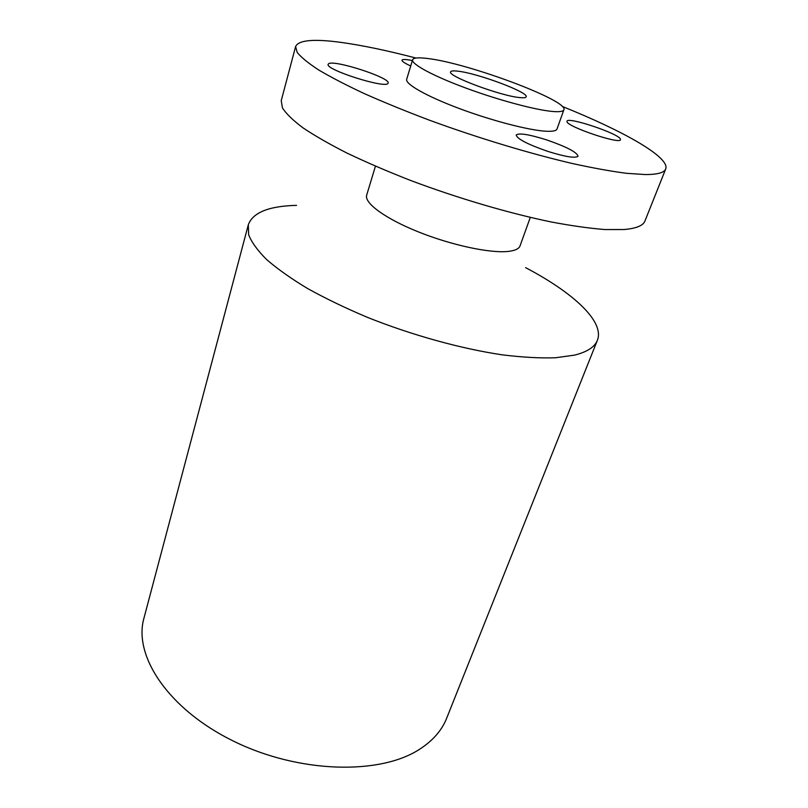 <?xml version="1.0" encoding="UTF-8"?>
<svg xmlns="http://www.w3.org/2000/svg" width="808" height="808" viewBox="0 0 808 808"><rect width="100%" height="100%" fill="white"/><g stroke="black" fill="none" stroke-linecap="round" stroke-linejoin="round"><path stroke-width="1.21" d="M387.971 83.365C385.82 88.951 324.806 69.549 328.169 64.317L328.513 63.852C332.997 59.105 391.062 77.871 388.113 83.103L387.971 83.365M415.958 58.045C387.81 50.692 363.186 45.521 342.097 42.541C314.13 38.663 298.627 39.986 295.607 46.531L297.213 52.449C301.162 57.368 308.353 63.216 318.786 70.013C331.078 77.295 346.329 85.194 364.529 93.708C384.234 102.444 405.858 111.272 429.422 120.19C477.579 137.845 529.806 153.621 572.781 163.61C593.385 168.104 611.373 171.357 626.755 173.336L645.521 174.568C657.581 174.528 664.317 172.639 665.721 168.933C670.185 157.287 623.21 130.896 562.227 106.424M412.605 59.792L406.676 79.305C405 83.961 426.432 96.213 458.914 108.383C491.325 120.564 528.796 130.3 545.905 131.229C552.621 131.593 556.328 130.856 557.005 129.017L563.873 109.817C568.872 100.697 468.286 63.186 427.988 58.55C418.594 57.318 413.464 57.732 412.605 59.792C411.07 63.983 432.795 75.821 465.529 87.941C498.203 100.061 535.835 110.11 552.904 111.494C559.601 112.029 563.257 111.474 563.873 109.817M547.713 151.359C565.479 156.883 575.589 158.489 578.053 156.176C576.841 152.156 566.347 146.723 546.572 139.865C528.998 134.36 518.877 132.754 516.201 135.047C517.17 138.915 527.675 144.359 547.713 151.359M620.433 139.138C619.069 133.663 567.448 116.382 566.994 121.23L566.974 121.574C566.469 126.492 620.342 144.733 620.483 139.683L620.433 139.138M412.373 60.56C406 59.277 402.546 59.146 402.01 60.186C401.839 61.327 404.747 63.256 410.727 65.983M295.607 46.531L281.234 100.687L282.446 107.888C286.082 113.635 292.9 120.261 302.909 127.785C314.746 135.734 329.512 144.198 347.188 153.177C366.347 162.307 387.426 171.377 410.434 180.396C457.51 198.132 508.818 213.231 551.329 221.988C571.751 225.836 589.658 228.351 605.03 229.553L623.928 229.543C636.159 228.512 643.168 225.654 644.956 220.978L665.721 168.933M375.437 166.185L366.68 195.142C364.055 202.939 384.972 218.433 417.837 231.674C450.642 244.935 489.335 253.298 507.656 251.48C514.807 250.773 518.938 248.894 520.049 245.864L530.29 217.392M525.584 267.64C572.963 292.496 604.818 321.493 597.385 340.279C594.759 347.016 587.163 351.965 574.599 355.116L555.48 357.772C540.138 358.287 522.483 357.318 502.526 354.874C461.085 348.753 411.888 335.158 367.266 317.291C345.491 308.09 325.634 298.516 307.696 288.587C291.193 278.649 277.528 268.993 266.69 259.61C257.621 250.561 251.601 242.279 248.662 234.754L248.298 224.836C252.742 212.554 268.822 206.07 296.546 205.353M248.298 224.836L143.955 618.14C133.158 655.551 167.963 709.121 233.593 741.188C299.061 773.448 380.336 775.205 419.827 749.107C432.947 740.572 441.895 730.291 446.652 718.251L597.385 340.279M457.742 71.154C453.399 70.639 451.026 70.862 450.632 71.841C446.834 75.902 501.596 96.303 520.15 97.617C523.826 97.96 525.836 97.697 526.16 96.819C529.099 92.445 477.417 73.164 457.742 71.154"/></g></svg>
